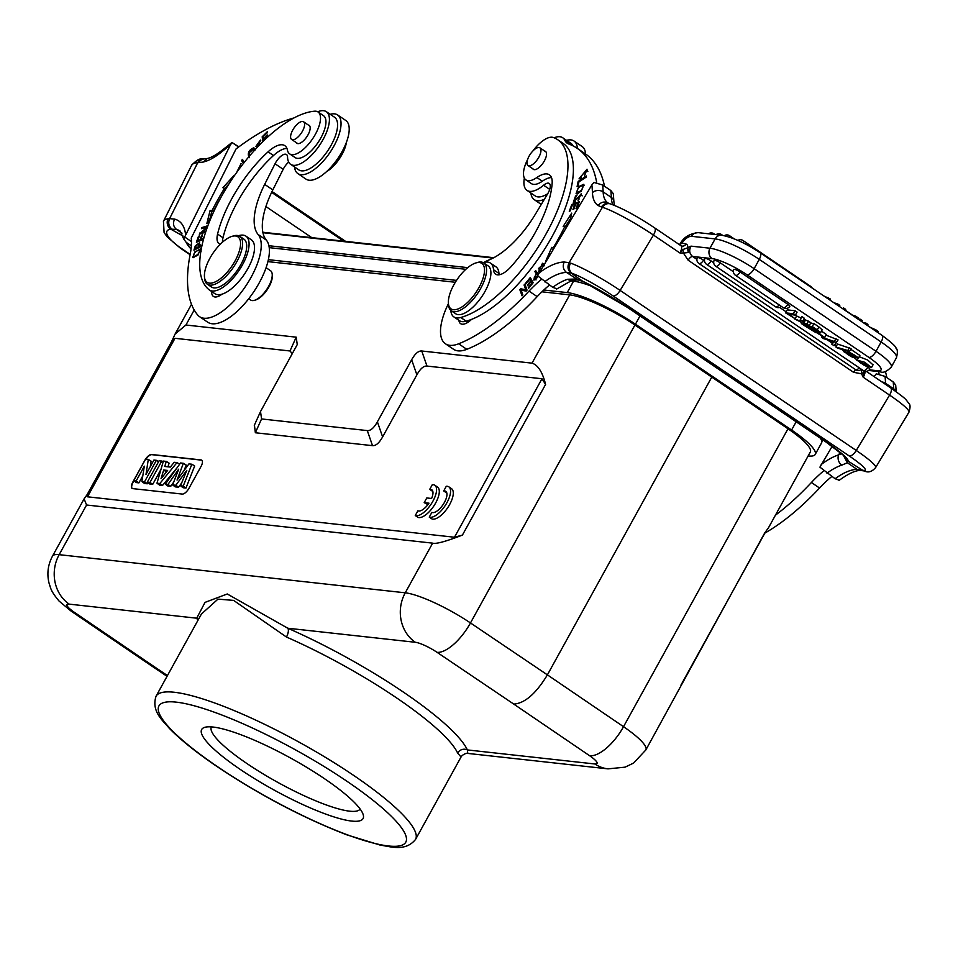 <?xml version="1.0" encoding="UTF-8"?>
<svg xmlns="http://www.w3.org/2000/svg" width="958" height="958" viewBox="0 0 958 958"><rect width="100%" height="100%" fill="white"/><g stroke="black" fill="none" stroke-linecap="round" stroke-linejoin="round"><path stroke-width="1.44" d="M886.88 377.644A216.867 90.28 -55.9 0 0 885.384 371.512M764.855 533.103A166.261 69.215 -55.9 0 0 819.557 488.029A72.293 30.093 124.1 0 1 831.795 476.497M896.221 391.738L895.694 385.08L893.215 381.931L885.06 376.398L876.283 373.836L874.079 376.614M832.155 446.308L819.916 467.157L835.113 478.737L839.064 480.126M843.375 455.313L847.375 462.75L841.795 465.133A7.592 6.083 -108 0 1 838.609 454.882A72.293 30.093 -55.9 0 0 821.186 464.522M862.344 369.92L861.625 370.039L861.589 373.824L863.9 372.171L863.194 377.212L861.589 373.824L853.518 372.279L688.119 260.181L683.413 253.056L679.833 252.936L653.452 235.057A43.733 5.125 -149 0 0 602.426 207.275L569.1 262.672L564.178 262.025C562.442 266.24 563.22 269.701 566.489 272.431L571.028 273.042C567.807 270.3 567.16 266.839 569.1 262.672L570.585 263.115A7.592 6.586 109.2 0 0 572.154 273.365A36.141 4.227 31 0 1 613.108 295.926L849.231 455.972A36.141 4.227 31 0 1 862.535 470.186L848.213 461.217L847.375 462.75L856.991 469.36L860.308 470.414M654.194 227.645A7.592 3.161 124.1 0 1 654.565 227.824A7.592 3.161 124.1 0 1 653.452 235.057L620.137 290.418L856.26 450.464A43.733 5.125 31 0 1 875.636 467.552C872.067 471.695 868.403 472.881 864.643 471.108A7.592 7.065 103.6 0 1 862.535 470.186L856.991 469.36A64.701 26.932 124.1 0 0 835.113 478.737M578.189 279.964L572.453 280.107A7.592 6.083 -108 0 1 567.579 279.269L576.333 279.029L582.548 281.149A50.606 5.928 -149 0 1 627.658 307.482L825.7 441.71A50.606 5.928 -149 0 1 848.213 461.217L844.8 456.798M841.555 453.649L838.609 454.882L840.094 452.404M861.625 370.039L862.511 369.68M863.9 372.171L863.769 370.842M826 335.156L838.082 339.91L834.083 345.73L831.772 344.161L832.298 343.215M787.835 304.321A4.682 0.91 28.9 0 1 789.799 306.332A4.682 0.91 28.9 0 1 789.787 306.368A4.694 4.694 0 0 1 783.225 307.662A4.694 1.952 -55.9 0 0 783.452 307.781A4.694 1.952 -55.9 0 0 787.835 304.321L740.067 271.952A4.694 1.952 124.1 0 1 735.696 275.401A4.694 1.952 124.1 0 1 735.469 275.293L783.225 307.662M735.469 275.293A4.694 4.694 0 0 1 733.816 269.461A4.682 0.91 28.9 0 1 734.403 269.33A4.682 0.91 28.9 0 1 734.57 269.354A4.682 0.91 28.9 0 1 735.205 269.509A4.682 0.91 28.9 0 1 735.696 269.677A4.682 0.91 28.9 0 1 737.169 270.288A4.682 0.91 28.9 0 1 738.031 270.731A4.682 0.91 28.9 0 1 738.666 271.078A4.682 0.91 28.9 0 1 739.492 271.581A4.682 0.91 28.9 0 1 740.067 271.952M720.368 262.911A4.694 1.952 124.1 0 1 715.985 266.36A4.694 1.952 124.1 0 1 715.758 266.252A4.694 4.694 0 0 1 714.117 260.42A4.682 0.91 28.9 0 1 714.692 260.277A4.682 0.91 28.9 0 1 714.872 260.301A4.682 0.91 28.9 0 1 715.506 260.468A4.682 0.91 28.9 0 1 715.997 260.624A4.682 0.91 28.9 0 1 717.458 261.247A4.682 0.91 28.9 0 1 718.32 261.69A4.682 0.91 28.9 0 1 718.955 262.037A4.682 0.91 28.9 0 1 719.793 262.54A4.682 0.91 28.9 0 1 720.368 262.911L733.409 271.749M868.379 367.561A4.682 0.91 28.9 0 1 869.816 369.201A4.682 0.91 28.9 0 1 869.804 369.225A4.694 4.694 0 0 1 863.242 370.53A4.694 1.952 -55.9 0 0 867.744 367.357M711.147 260.983A4.694 1.952 124.1 0 1 706.549 264.324A4.694 4.694 0 0 1 704.908 258.492A4.682 0.91 28.9 0 1 705.483 258.349A4.682 0.91 28.9 0 1 705.651 258.373A4.682 0.91 28.9 0 1 706.285 258.528A4.682 0.91 28.9 0 1 706.788 258.696A4.682 0.91 28.9 0 1 708.249 259.319A4.682 0.91 28.9 0 1 709.112 259.762A4.682 0.91 28.9 0 1 709.746 260.109A4.682 0.91 28.9 0 1 710.585 260.6A4.682 0.91 28.9 0 1 711.147 260.983L713.71 262.708M779.68 307.422L786.159 311.817M804.337 324.139L805.043 324.618M817.366 332.977L818.419 333.683M834.837 344.82L836.478 345.922M841.399 349.263L844.034 351.047M855.075 358.531L856.811 359.705M703.555 260.145A4.694 1.952 124.1 0 1 698.945 263.486A4.694 4.694 0 0 1 697.304 257.654A4.682 0.91 28.9 0 1 697.891 257.51A4.682 0.91 28.9 0 1 699.184 257.858A4.682 0.91 28.9 0 1 703.555 260.145L704.501 260.78M795.032 310.739L793.392 313.721L785.584 312.859L787.236 309.877L795.032 310.739L797.08 312.128L795.427 315.098L788.721 314.368L795.128 318.703L796.769 315.721L795.547 314.895M801.163 317.984L796.577 316.056M806.911 324.079L809.235 325.648L810.875 322.666L804.516 319.397L804.325 318.224L801.93 316.595L800.277 319.577L802.684 321.205L802.876 322.379L806.911 324.079L808.564 321.098M837.52 344.03L851.051 348.628L849.399 351.61L837.496 348.113L835.867 347.012L837.52 344.03M855.865 357.154L858.248 358.448L859.889 355.466L850.704 349.251M820.527 332.797L822.168 329.815L818.934 326.941L817.282 329.911L820.527 332.797L816.851 331.684L817.737 332.857L815.976 332.666L804.469 325.66L805.391 324.008M810.6 323.169L813.917 323.541L818.934 326.941M872.906 364.794L867.744 360.052L859.206 356.723M821.449 331.121L826.371 334.474L824.73 337.444L818.371 333.779L818.994 332.642M679.473 244.709A4.335 3.916 106.8 0 0 681.868 242.781A13.735 5.712 124.1 0 1 691.544 236.315L715.123 238.913L709.974 248.218A36.512 7.125 28.9 0 1 729.792 254.96A36.512 7.125 28.9 0 1 754.138 268.683L876.007 351.287A7.592 3.161 -55.9 0 1 875.672 351.873A7.592 3.161 -55.9 0 1 868.942 357.43L747.072 274.814A28.92 5.64 28.9 0 0 727.793 263.953A28.92 5.64 28.9 0 0 712.093 258.612L692.61 256.469C689.389 253.75 688.85 250.301 691.005 246.134L688.251 252.529L683.413 253.056L682.934 249.511L687.449 247.871L688.251 252.529M712.093 258.612A7.592 6.742 -83.7 0 1 709.974 248.218L691.005 246.134L687.796 247.775L688.491 251.738M680.18 243.871L679.354 244.625M687.449 247.871L687.796 247.775A11.927 4.97 -55.9 0 0 686.06 244.051L681.641 242.793M681.102 245.823A4.335 3.916 106.8 0 0 681.545 245.99L680.946 245.703A7.592 3.161 -55.9 0 1 679.833 252.936L682.934 249.511M571.028 273.042L582.548 281.149A7.592 4.622 115.8 0 0 583.123 281.52L578.357 279.987M612.964 204.784L613.599 205.024M609.264 203.563A7.592 6.85 106.8 0 0 601.456 206.988L598.163 205.551C601.049 201.934 604.354 201.12 608.067 203.096M556.682 288.729L552.73 287.34L537.546 275.76L591.876 184.93L593.9 182.439L602.678 185.014L610.845 190.546L613.312 193.684L613.898 201.719A7.592 6.011 -2.2 0 1 613.898 201.791M578.297 279.976L566.489 272.431A64.701 26.932 -55.9 0 0 544.575 281.808M614.294 205.012L612.737 204.329A50.247 20.92 124.1 0 1 611.312 197.42A7.592 6.011 -2.2 0 1 613.898 201.719L614.377 205.323M541.414 279.437A72.293 30.093 -55.9 0 0 529.02 291.1A166.261 69.215 124.1 0 1 458.654 343.79A50.606 21.064 124.1 0 1 447.901 344.94A50.606 21.064 124.1 0 1 445.422 343.766L453.577 349.299A50.606 21.064 -55.9 0 0 456.056 350.472A50.606 21.064 -55.9 0 0 466.809 349.323A166.261 69.215 -55.9 0 0 537.187 296.633A72.293 30.093 124.1 0 1 549.413 285.101M604.51 186.247A216.867 90.28 -55.9 0 0 585.29 153.807L577.135 148.274A216.867 90.28 124.1 0 1 596.714 182.679M572.98 145.832A31.806 13.244 -55.9 0 0 570.86 143.257L562.693 137.724A31.806 13.244 124.1 0 1 564.813 140.311A36.141 15.041 -55.9 0 0 567.232 143.245A36.141 15.041 -55.9 0 0 568.645 143.963A216.867 90.28 124.1 0 1 577.135 148.274M484.053 262.36A50.606 21.064 124.1 0 1 488.963 259.965A65.06 27.087 -55.9 0 0 535.39 214.209L547.665 193.803A10.849 4.515 -55.9 0 0 549.257 183.481A10.849 4.515 -55.9 0 0 543.593 185.229A31.806 13.244 124.1 0 1 528.565 191.121A31.806 13.244 124.1 0 1 527.008 190.379L535.163 195.911A31.806 13.244 -55.9 0 0 536.72 196.653A31.806 13.244 -55.9 0 0 547.701 193.732M467.157 322.762A18.07 7.52 124.1 0 1 467.564 320.786M445.422 343.766A50.606 21.064 124.1 0 1 448.428 303.638M527.008 190.379A31.806 13.244 124.1 0 1 524.349 178.068M554.119 137.808A31.806 13.244 124.1 0 1 561.137 136.982A31.806 13.244 124.1 0 1 562.693 137.724M544.228 264.121L542.503 263.258L538.6 271.665L539.498 271.988M538.288 274.072L535.642 270.575L534.851 271.617L536.24 273.449L533.726 279.987L535.845 279.197L538.085 276.359M569.818 221.597L571.722 213.095L563.148 226.435L564.933 226.256A121.81 50.702 124.1 0 1 553.257 247.787L551.82 247.344L545.809 260.887L546.982 259.558M565.208 229.261A125.426 52.211 -55.9 0 0 566.777 226.064L567.148 226.016M571.854 204.437L569.28 211.287L570.178 210.952L572.285 205.323L574.848 204.377L572.944 209.455L573.83 209.131L575.734 204.042L578.045 203.192L576.021 208.616L576.908 208.293L579.398 201.647L571.854 204.437L572.848 205.108M530.301 277.497L525.691 283.125L526.014 283.748L529.822 279.113L530.78 280.91L527.355 285.089L527.69 285.7L531.103 281.52L531.977 283.137L528.313 287.604L528.648 288.226L533.127 282.766L530.301 277.497M524.864 284.095L524.062 285.005L525.774 289.747L520.733 288.801L519.871 289.771L522.05 295.806L522.852 294.884L521.152 290.154L526.182 291.1L527.044 290.118L524.864 284.095M581.171 191.384L583.853 184.295L578.8 186.559L576.081 193.672L581.171 191.384M578.165 181.421L577.087 186.606L578.069 185.96L578.919 181.876L586.26 177.086L586.488 175.985L578.165 181.421L578.907 181.936M577.123 194.893L575.542 196.055L573.315 202.246L580.56 194.773L578.021 200.306L581.398 193.624L576.237 199.504L573.962 200.581L577.123 194.893M575.794 202.21L573.962 200.581M499.166 274.79A21.687 9.029 124.1 0 1 498.962 273.425A32.536 13.544 -55.9 0 0 495.849 266.755L490.4 263.067A32.536 13.544 124.1 0 1 493.526 269.737A21.687 9.029 -55.9 0 0 495.609 274.18A21.687 9.029 -55.9 0 0 511.261 266.444A82.412 34.308 -55.9 0 0 532.133 237.943A82.412 34.308 -55.9 0 0 552.155 183.146A28.92 12.035 -55.9 0 0 549.389 174.823A28.92 12.035 -55.9 0 0 536.875 177.529A25.303 10.538 124.1 0 1 525.942 179.912A25.303 10.538 124.1 0 1 527.547 159.627M458.894 320.319A18.07 7.52 -55.9 0 0 460.594 323.648A18.07 7.52 -55.9 0 0 461.481 324.067A18.07 7.52 -55.9 0 0 471.54 319.385A106.266 44.236 -55.9 0 0 547.449 244.613A106.266 44.236 -55.9 0 0 563.076 143.365L557.64 139.676A106.266 44.236 124.1 0 1 542.012 240.925A106.266 44.236 124.1 0 1 460.738 317.505A32.536 13.544 124.1 0 1 453.9 316.93A32.536 13.544 124.1 0 1 450.787 310.404M525.942 179.912L531.379 183.601A25.303 10.538 -55.9 0 0 532.409 184.116A25.303 10.538 -55.9 0 0 542.324 181.218A28.92 12.035 124.1 0 1 551.485 177.577M581.482 177.278L579.913 177.589L586.212 170.416L584.524 175.865L587.026 169.219L579.039 178.847L581.051 178.523L581.482 177.278M539.522 271.952L539.234 270.443M542.935 264.707L544.084 264.36L542.503 263.258M540.192 270.827L538.516 268.515L542.863 264.659L543.497 265.33M534.851 271.617L536.48 272.719L536.875 272.204M534.815 280.023L534.899 279.125M537.737 274.73L536.48 272.719M536.24 273.449L537.869 274.563M537.917 274.85L536.636 273.988L537.689 275.377M537.857 275.605L534.432 278.814L536.061 279.916M536.109 278.91L535.558 278.527C533.378 279.281 533.738 277.772 536.636 273.988M565.412 226.567L570.465 218.699M552.862 249.775L553.449 248.457L551.82 247.344M564.933 226.256L566.25 227.142M578.656 203.611L578.045 203.192M575.459 204.784L574.848 204.377M532.935 282.993L531.103 281.52M532.205 282.263L530.78 280.91M532.409 282.011L529.822 279.113M524.062 285.005L525.571 286.023M521.38 290.801L519.871 289.771M522.002 290.31L520.733 288.801M526.78 290.418L525.774 289.747M522.373 289.903L526.553 290.693M583.266 185.66L584.332 185.289M577.243 193.791L577.339 192.726M578.333 193.396L576.979 192.486C576.932 188.858 578.943 186.523 583.015 185.493C583.111 189.025 581.099 191.349 576.979 192.486L578.56 193.552M578.979 199.659L578.309 199.204M574.62 202.114L574.74 201.491M532.911 150.945A25.303 10.538 124.1 0 1 553.293 137.497A106.266 44.236 124.1 0 1 557.64 139.676M453.9 316.93L459.337 320.619A32.536 13.544 -55.9 0 0 466.187 321.193A106.266 44.236 -55.9 0 0 471.54 319.385M451.302 310.799L455.661 313.745A28.92 12.035 -55.9 0 0 483.85 293.435A28.92 12.035 -55.9 0 0 488.101 265.881L483.754 262.935A28.92 12.035 124.1 0 1 479.503 290.478A28.92 12.035 124.1 0 1 452.727 311.47A28.92 12.035 124.1 0 1 451.302 310.799A28.92 12.035 124.1 0 1 448.548 305.051L448.404 303.411A27.471 11.436 124.1 0 1 455.074 282.694A27.471 11.436 124.1 0 1 475.803 262.971A27.471 11.436 124.1 0 1 480.509 262.755A27.471 11.436 124.1 0 1 477.814 289.555A27.471 11.436 124.1 0 1 452.38 309.506A27.471 11.436 124.1 0 1 448.404 303.411M475.803 262.971L477.395 262.492A28.92 12.035 124.1 0 1 482.329 262.264A28.92 12.035 124.1 0 1 483.754 262.935M634.938 325.025L470.474 622.951A54.223 10.586 28.9 0 0 405.246 592.81L432.657 543.15L86.567 505.01L84.112 498.843L52.498 556.131A54.223 10.586 28.9 0 1 59.157 554.67L405.246 592.81A36.141 32.093 -83.7 0 0 415.317 642.279A18.07 3.533 28.9 0 1 437.064 652.326L513.751 704.082C524.804 703.352 536.025 693.616 547.401 674.863L623.526 726.691A54.223 10.586 28.9 0 1 645.86 749.922L764.712 532.923L768.424 527.894L810.324 451.996A54.223 10.586 -151.1 0 0 787.991 428.765L634.938 325.025A54.223 10.586 -151.1 0 0 569.711 294.872L541.917 291.807M455.325 282.275L267.917 261.618M421.748 350.999L532.025 363.154C537.989 365.034 542.515 372.123 545.593 384.409L541.977 378.745L426.981 366.064L421.748 350.999C418.442 350.724 415.077 353.646 411.653 359.765L416.886 374.829C420.311 368.686 423.675 365.764 426.981 366.064M254.433 425.065L255.355 432.753L372.518 445.662C375.823 445.937 379.188 443.015 382.613 436.908L377.392 421.831L411.653 359.765M377.392 421.831C373.967 427.951 370.602 430.872 367.297 430.597L372.518 445.662M255.355 432.753L261.57 418.945L367.297 430.597M261.57 418.945L260.516 411.545L297.255 344.569L296.202 337.168L289.987 350.975L292.334 353.694M194.211 310.009L185.924 325.013L296.202 337.168M248.733 298.728L250.649 300.034A17.711 7.377 -55.9 0 0 252.924 300.596A17.711 7.377 -55.9 0 0 254.541 300.297L255.738 299.938A16.621 6.922 -55.9 0 0 269.665 285.52A16.621 6.922 -55.9 0 0 272.323 275.461L272.216 274.228A17.711 7.377 -55.9 0 0 270.527 270.707L266.084 267.701M543.797 290.011L567.244 292.597A56.39 11.005 28.9 0 1 635.453 324.199L791.595 430.034A56.39 11.005 28.9 0 1 815.198 454.451A56.39 11.005 28.9 0 1 808.265 455.96L808.145 455.948M268.372 259.666L456.511 280.395M211.371 726.894A84.939 16.585 -151.1 0 0 246.972 763.574A84.939 16.585 -151.1 0 0 349.718 811.187A84.939 16.585 -151.1 0 0 360.1 808.995M351.73 821.078A92.172 17.998 -151.1 0 0 363.166 814.575A92.172 17.998 -151.1 0 0 324.487 778.698A92.172 17.998 -151.1 0 0 212.987 727.038A92.172 17.998 -151.1 0 0 205.012 727.266A92.172 17.998 -151.1 0 0 240.242 769.418A92.172 17.998 -151.1 0 0 351.73 821.078M467.791 753.419L467.36 749.922A7.233 6.862 155.4 0 0 457.637 753.072L461.049 757.012L415.521 839.471C405.378 851.806 390.96 846.68 380.23 845.112L346.808 834.837C303.482 818.072 260.313 795.38 217.31 766.735C196.474 752.593 180.427 739.744 169.183 728.188C163.123 720.799 151.077 711.531 156.046 696.238A148.191 28.932 28.9 0 1 353.514 775.321A148.191 28.932 28.9 0 1 354.723 776.136A148.191 28.932 28.9 0 1 415.521 839.471M201.419 614.03L217.969 599.133L233.608 600.391L286.442 637.034A7.233 2.994 -66.3 0 0 287.807 628.232L227.262 593.972L205.012 602.39L196.725 618.197A155.424 30.345 -151.1 0 0 197.887 620.449M198.462 619.395A7.233 6.862 -24.6 0 0 196.725 618.197L69.227 604.139A18.07 3.533 28.9 0 0 74.449 612.378A36.141 15.328 124.2 0 1 71.239 611.216L147.161 662.9M711.866 376.937L547.401 674.863L470.474 622.951A36.141 14.765 124 0 1 437.064 652.326M84.112 498.843L87.13 494.615M185.924 325.013L175.063 334.103L171.578 341.659M432.657 543.15C436.034 544.18 445.949 541.486 462.415 535.091L454.475 537.234L87.489 496.807L86.843 495.154L172.093 340.725L174.991 338.306L289.987 350.975M382.613 436.908L416.886 374.829M182.271 494.077A7.233 3.006 -55.9 0 0 189.001 488.233L201 466.51A7.233 3.006 -55.9 0 0 201.743 460.163A7.233 3.006 -55.9 0 0 201.12 459.936L151.556 454.475A7.233 3.006 -55.9 0 0 144.826 460.319L132.839 482.042A7.233 3.006 -55.9 0 0 132.084 488.388A7.233 3.006 -55.9 0 0 132.719 488.616L182.271 494.077M429.256 517.116L431.986 518.961A18.07 7.52 -55.9 0 0 448.152 507.045A18.07 7.52 -55.9 0 0 451.541 488.676L448.823 486.832A18.07 7.52 -55.9 0 0 446.284 486.269L443.71 490.951A12.622 5.257 124.1 0 1 445.745 491.31A12.622 5.257 124.1 0 1 443.243 504.363A12.622 5.257 124.1 0 1 431.878 512.374L429.256 517.116A18.07 7.52 -55.9 0 0 445.434 505.201A18.07 7.52 -55.9 0 0 448.823 486.832M446.751 492.759A12.622 5.257 -55.9 0 0 446.428 492.795L443.71 490.951M415.269 515.536L417.987 517.38A18.07 7.52 -55.9 0 0 434.166 505.477A18.07 7.52 -55.9 0 0 437.543 487.095L434.824 485.251A18.07 7.52 -55.9 0 0 432.298 484.688L429.711 489.37A12.622 5.257 124.1 0 1 431.747 489.73A12.622 5.257 124.1 0 1 431.591 498.483L426.777 497.956L424.19 502.651L428.98 503.178A12.622 5.257 124.1 0 1 417.88 510.806L415.269 515.536A18.07 7.52 -55.9 0 0 431.447 503.633A18.07 7.52 -55.9 0 0 434.824 485.251M432.753 491.179A12.622 5.257 -55.9 0 0 432.429 491.214L429.711 489.37M424.19 502.651L427.951 504.615M132.228 488.472A7.233 3.006 124.1 0 1 133.114 482.233L133.916 480.772M145.927 459.169A7.233 3.006 124.1 0 1 151.831 454.667L201.384 460.127A7.233 3.006 124.1 0 1 201.875 460.259M184.187 470.366L186.187 465.037L183.373 463.289L180.511 462.977L165.327 484.125L167.997 484.413L170.704 486.377L173.697 482.102M165.327 484.125L167.913 486.065L170.704 486.377M178.535 487.239L175.829 485.275L172.62 484.928L175.23 486.868L178.535 487.239L181.649 483M185.972 488.053L183.229 486.089L180.511 485.79L183.122 487.742L185.972 488.053L194.678 465.971L191.851 464.223L188.93 463.9L177.05 480.09L183.373 463.289M167.997 466.833L169.099 463.145L166.285 461.409L163.387 461.085L156.968 483.203L159.591 485.143L162.537 485.466L177.074 467.767M163.195 461.744L159.184 460.63L147.316 482.137L149.915 484.077L152.693 484.389L160.98 469.372M150.25 466.714L151.101 461.169L148.298 459.433L145.592 459.133L133.725 480.641L136.192 480.904L144.323 466.175L141.904 481.539L144.526 481.826L156.393 460.319L153.927 460.044L145.987 474.438L148.298 459.433M133.725 480.641L136.323 482.581L138.91 482.868L142.814 475.803M141.904 481.539L144.538 483.491L147.245 483.79L147.903 482.581M191.851 464.223L183.229 486.089M180.511 485.79L186.786 470.354L175.829 485.275M172.62 484.928L178.691 469.18L167.997 484.413M166.285 461.409L164.764 466.474L170.332 467.085L174.2 462.283L177.014 462.594L159.83 483.515L162.537 485.466M179.637 464.187L177.014 462.594M156.968 483.203L159.83 483.515M163.698 470.007L167.626 470.45L161.028 478.677L163.698 470.007L166.417 471.959M152.693 484.389L149.975 482.425L161.854 460.918M147.316 482.137L149.975 482.425M158.609 461.672L156.393 460.319M147.245 483.79L144.526 481.826M138.91 482.868L136.192 480.904M167.446 675.582L150.334 664.038L147.197 662.924M171.961 229.07C168.704 226.328 167.913 222.855 169.59 218.652L168.045 218.759A7.592 6.802 -98.2 0 0 170.74 229.142L176.571 229.465C173.314 226.735 172.668 223.274 174.607 219.107L169.59 218.652L197.731 162.68A43.733 11.891 -153.3 0 0 191.576 165.339L163.447 221.274A43.733 11.891 26.7 0 1 168.045 218.759M191.576 165.339C196.438 160.13 200.27 157.998 203.06 158.968A7.592 6.586 87.2 0 0 197.731 162.68L198.881 162.621A7.592 6.586 -92.8 0 1 204.15 158.92M203.06 158.968L204.222 158.92A7.592 6.586 -92.8 0 1 204.353 158.908M198.881 162.621L203.3 162.034L207.275 158.513C211.395 157.603 216.544 154.681 222.735 149.771A7.592 4.024 50.8 0 0 221.825 151.771A216.867 90.28 124.1 0 1 230.327 145.089L232.04 142.467L222.735 149.771M182.02 233.189L176.571 229.465A64.701 26.932 -55.9 0 1 180.176 231.094L183.697 238.985L186.175 242.326L191.349 245.835M183.697 238.985L230.327 145.089M238.638 147.017L232.087 142.574L238.865 146.837M184.475 236.854L191.468 241.596M294.01 117.93A216.867 90.28 124.1 0 0 236.039 148.957L191.229 238.063A72.293 30.093 -55.9 0 1 190.271 253.774A166.261 69.215 124.1 0 0 197.731 315.038A50.606 21.064 124.1 0 0 199.551 316.667L207.706 322.199A50.606 21.064 -55.9 0 0 214.221 323.816A50.606 21.064 -55.9 0 0 256.133 288.13A50.606 21.064 -55.9 0 0 266.3 240.063A65.06 27.087 124.1 0 1 272.826 189.9L283.185 169.303A10.849 4.515 124.1 0 1 288.681 162.082M317.721 111.775A31.806 13.244 124.1 0 1 322.235 110.661A31.806 13.244 124.1 0 1 326.331 111.679A31.806 13.244 124.1 0 1 324.762 136.264A31.806 13.244 124.1 0 1 301.459 163.171A31.806 13.244 124.1 0 1 294.741 165.351A31.806 13.244 124.1 0 1 290.645 164.333A31.806 13.244 124.1 0 1 287.556 157.016A10.849 4.515 -55.9 0 0 286.502 154.525A10.849 4.515 -55.9 0 0 275.03 163.77L264.671 184.379A65.06 27.087 -55.9 0 0 258.145 234.53A50.606 21.064 124.1 0 1 247.978 282.598A50.606 21.064 124.1 0 1 206.066 318.284A50.606 21.064 124.1 0 1 199.551 316.667M195.204 251.247L192.654 257.594L197.899 255.199L200.485 248.829L195.743 251.619M205.958 231.141L201.276 232.626L207.108 227.812M207.874 225.705L201.91 227.585L201.491 228.651L207.275 226.818L199.276 234.183L205.611 232.183M232.279 178.811L233.656 175.841L222.915 187.72L224.531 188.343A125.426 52.211 -55.9 0 0 212.101 210.461L210.077 210.568L206.856 223.537L211.67 216.28M222.519 194.606A121.81 50.702 124.1 0 0 213.897 210.389L214.341 210.365M204.641 235.273L203.563 238.35L200.941 239.428L202.545 234.89L201.635 235.261L200.042 239.799L197.683 240.781L199.396 235.931L198.486 236.303L196.39 242.242L203.479 239.308M255.008 149.771L253.726 147.831C248.733 149.987 247.2 153.28 249.152 157.723M244.29 162.345L242.446 159.387L241.548 160.513L243.404 163.483M261.57 142.922L256.6 145.257L260.768 140.61L260.396 140.06L255.834 146.514L260.516 143.987M263.773 140.754L263.654 139.832L267.641 135.868L267.533 135.006L263.546 138.97L263.246 136.731L267.51 132.491L267.402 131.629L262.181 136.814L262.815 141.688M237.476 171.231L241.069 163.543L236.674 172.464M222.436 242.242A21.687 9.029 124.1 0 1 223.01 237.764A82.412 34.308 124.1 0 1 234.183 208.197A82.412 34.308 124.1 0 1 273.497 155.519A28.92 12.035 124.1 0 1 286.945 148.43M289.663 153.879L295.1 157.567A25.303 10.538 -55.9 0 0 321.864 135.988A25.303 10.538 -55.9 0 0 325.744 119.499A25.303 10.538 -55.9 0 0 323.493 115.678L318.056 111.99A25.303 10.538 124.1 0 1 316.427 132.3A25.303 10.538 124.1 0 1 289.663 153.879A25.303 10.538 124.1 0 1 287.412 150.047A28.92 12.035 -55.9 0 0 284.837 145.676A28.92 12.035 -55.9 0 0 268.048 151.843A82.412 34.308 -55.9 0 0 228.746 204.509A82.412 34.308 -55.9 0 0 217.574 234.075A21.687 9.029 -55.9 0 0 219.107 243.715A21.687 9.029 -55.9 0 0 220.316 244.254M211.67 291.519A18.07 7.52 -55.9 0 0 213.418 296.417A18.07 7.52 -55.9 0 0 215.754 296.992A18.07 7.52 -55.9 0 0 221.993 294.178A32.536 13.544 -55.9 0 0 249.26 265.941A32.536 13.544 -55.9 0 0 251.367 239.823L245.919 236.135A32.536 13.544 124.1 0 1 243.823 262.252A32.536 13.544 124.1 0 1 209.419 289.987A32.536 13.544 124.1 0 1 209.143 289.783A106.266 44.236 124.1 0 1 216.903 205.108A106.266 44.236 124.1 0 1 314.547 111.2A25.303 10.538 124.1 0 1 318.056 111.99M202.03 245.188L198.965 246.721L199.599 242.673L195.3 245.871L193.923 250.146L201.815 246.206M290.645 164.333L298.8 169.865A31.806 13.244 -55.9 0 0 302.896 170.883A31.806 13.244 -55.9 0 0 325.552 153.855A31.806 13.244 -55.9 0 0 337.587 124.528A31.806 13.244 -55.9 0 0 334.498 117.211L326.331 111.679M219.981 295.519A18.07 7.52 124.1 0 1 220.148 294.597M254.541 300.297A17.711 7.377 -55.9 0 0 269.378 284.933A17.711 7.377 -55.9 0 0 272.216 274.228M214.58 293.471A32.536 13.544 -55.9 0 0 214.855 293.675A32.536 13.544 -55.9 0 0 221.993 294.178M238.506 235.728A32.536 13.544 124.1 0 1 245.919 236.135M296.381 142.682A10.849 4.515 -55.9 0 0 296.968 143.293A10.849 4.515 -55.9 0 0 298.357 143.64A10.849 4.515 -55.9 0 0 308.428 134.048A10.849 4.515 -55.9 0 0 309.135 125.342A10.849 4.515 -55.9 0 0 308.344 125.031M207.371 284.227L211.443 286.993A28.92 12.035 -55.9 0 0 242.027 262.348A28.92 12.035 -55.9 0 0 243.895 239.129L239.811 236.363A28.92 12.035 124.1 0 1 237.943 259.582A28.92 12.035 124.1 0 1 211.083 285.149A28.92 12.035 124.1 0 1 207.371 284.227A28.92 12.035 124.1 0 1 204.605 278.479L204.461 276.838A27.471 11.436 124.1 0 1 208.856 260.229A27.471 11.436 124.1 0 1 231.872 236.398A27.471 11.436 124.1 0 1 234.375 235.943A27.471 11.436 124.1 0 1 236.147 258.876A27.471 11.436 124.1 0 1 210.628 283.173A27.471 11.436 124.1 0 1 204.461 276.838M295.375 138.994A10.658 4.443 124.1 0 1 291.627 139.461A10.658 4.443 124.1 0 1 292.106 131.306A10.658 4.443 124.1 0 1 299.842 122.265A10.658 4.443 124.1 0 1 303.59 121.81A10.658 4.443 124.1 0 1 303.099 129.965A10.658 4.443 124.1 0 1 295.375 138.994M231.872 236.398L233.453 235.919A28.92 12.035 124.1 0 1 236.087 235.428A28.92 12.035 124.1 0 1 239.811 236.363M330.211 114.301A35.422 14.741 124.1 0 1 333.049 113.822A35.422 14.741 124.1 0 1 337.611 114.96A35.422 14.741 124.1 0 1 332.809 148.011A35.422 14.741 124.1 0 1 302.429 174.727A35.422 14.741 124.1 0 1 297.866 173.602A35.422 14.741 124.1 0 1 294.525 166.967M297.866 173.602L306.021 179.134A35.422 14.741 -55.9 0 0 310.584 180.26A35.422 14.741 -55.9 0 0 340.976 153.543A35.422 14.741 -55.9 0 0 345.778 120.48L337.611 114.96M330.654 167.53A25.303 10.538 -55.9 0 0 344.114 147.664M326.534 171.626A23.136 9.628 -55.9 0 0 345.778 145.353A23.136 9.628 -55.9 0 0 346.401 142.323M193.839 257.69L193.959 256.816M199.971 250.182L200.917 249.846M199.492 249.882C199.719 253.02 197.755 255.247 193.588 256.552C193.312 253.499 195.276 251.271 199.492 249.882L201.276 251.068M200.737 233.728L199.731 233.045M202.845 228.22L201.91 227.585M202.21 233.249L201.276 232.626M209.91 218.927L211.718 211.67L210.077 210.568M211.718 211.67L213.742 211.574L212.101 210.461M224.531 188.343L225.705 189.145M213.742 211.574A125.426 52.211 124.1 0 1 214.197 210.664M224.819 188.534L228.842 184.068M199.108 236.734L198.486 236.303M198.534 241.356L197.683 240.781M200.893 240.386L200.042 239.799M202.258 235.68L201.635 235.261M201.791 240.003L200.941 239.428M253.499 149.4L254.768 148.885M249.391 156.13L249.032 152.969L253.259 149.232L254.05 150.837M243.931 162.812L241.548 160.513M263.366 137.605L262.181 136.814M237.225 171.686L237.237 171.027M195.911 246.278L195.3 245.871M198.965 246.721L199.731 247.236M198.797 247.703L198.031 247.188L195.192 248.613L195.959 249.128M195.192 248.613L196.186 245.547L198.689 243.823L198.031 247.188M823.796 470.833A72.293 30.093 -55.9 0 0 811.402 482.497A166.261 69.215 124.1 0 1 775.453 515.164M878.606 371.56A216.867 90.28 124.1 0 1 879.097 374.075M483.191 262.6A32.536 13.544 124.1 0 1 490.4 263.067M532.744 168.728A10.849 4.515 -55.9 0 0 533.319 169.338A10.849 4.515 -55.9 0 0 533.857 169.59A10.849 4.515 -55.9 0 0 543.893 161.722A10.849 4.515 -55.9 0 0 545.485 151.388A10.849 4.515 -55.9 0 0 544.958 151.136A10.849 4.515 -55.9 0 0 544.707 151.077M530.612 165.566A10.658 4.443 124.1 0 1 527.99 165.506A10.658 4.443 124.1 0 1 528.876 156.549A10.658 4.443 124.1 0 1 537.318 147.783A10.658 4.443 124.1 0 1 539.953 147.855A10.658 4.443 124.1 0 1 539.055 156.801A10.658 4.443 124.1 0 1 530.612 165.566M580.285 178.859L580.416 177.925M586.571 170.668L587.482 170.273M566.573 140.347A35.422 14.741 124.1 0 1 572.237 140.179A35.422 14.741 124.1 0 1 573.974 140.994A35.422 14.741 124.1 0 1 577.387 148.454M544.36 199.3A35.422 14.741 124.1 0 1 535.965 200.462A35.422 14.741 124.1 0 1 534.229 199.647A35.422 14.741 124.1 0 1 530.876 193.013M585.542 153.987A35.422 14.741 -55.9 0 0 582.129 146.526L573.974 140.994M867.373 325.445L867.924 324.439L865.936 323.086L865.385 324.091M875.624 331.037L876.175 330.031L869.912 327.157M877.756 332.486L878.318 331.48L876.175 330.031M863.517 322.822L865.936 323.086M845.339 310.5L845.71 309.374L845.16 310.38M842.944 308.883L843.495 307.889L845.71 309.374M855.278 317.242L855.829 316.248L851.901 314.954M851.997 314.775L845.435 310.332M855.829 316.248L858.2 317.852L857.65 318.846M861.745 321.625L862.296 320.619L860.212 319.218L859.661 320.212M857.793 318.942L860.212 319.218M829.939 300.07L830.49 299.064L824.131 296.13M833.783 302.668L837.795 304.009L839.795 305.374L839.244 306.368M837.795 304.009L837.232 305.015M827.52 298.429L828.071 297.423M831.772 344.161L832.562 343.383L827.353 339.862L823.629 338.641L821.449 337.168L821.964 336.222M836.011 338.509L834.358 341.491L836.43 342.892M821.449 337.168L834.358 341.491M834.107 342.042A20.932 4.083 28.9 0 1 832.43 341.527L828.993 340.389L832.921 343.048L834.107 342.042M832.921 343.048L833.556 341.886M795.128 318.703L785.584 312.859M793.392 313.721L795.427 315.098M794.41 318.619L800.84 321.517L800.277 319.577M809.235 325.648L803.163 323.062L803.774 325.181L801.403 323.576L801.139 322.211L794.326 318.774M803.774 325.181L804.6 323.672M805.582 319.84L803.942 322.822M804.516 319.397L802.876 322.379M802.684 321.205L804.325 318.224M849.435 347.538L847.782 350.52L849.399 351.61M835.867 347.012L847.782 350.52M855.817 356.879L855.602 357.262C855.29 356.029 853.482 354.735 850.201 353.346L849.914 353.37M850.201 353.346L855.374 358.4L843.77 351.658L844.537 351.323L843.77 351.658M846.106 352.772L844.537 351.323L845.076 350.341M847.447 351.035L846.561 352.64C843.339 352.221 855.686 359.513 852.644 356.592L848.333 353.119L848.117 351.227M848.333 353.119C843.591 348.233 862.691 359.358 857.65 358.603M817.282 329.911L812.276 326.522L804.469 325.66M812.133 330.211L815.366 331.276L810.3 327.612L807.881 327.349L812.133 330.211L812.671 329.217M814.623 328.726L814.132 329.6L811.39 327.732L813.486 327.971C818.934 331.696 819.773 332.63 815.988 330.773L818.276 331.516M814.132 329.6L815.988 330.773L816.432 329.959M813.917 323.541L812.276 326.522M859.673 362.435L868.511 367.597L856.644 360.016L864.715 362.268L871.481 367.597L858.991 361.334L859.673 362.435L860.368 361.178M869.134 366.483L868.511 367.597M867.685 364.603L866.774 366.243M820.06 332.905L819.509 333.911L824.73 337.444M818.371 333.779L819.509 333.911M885.06 376.398A224.459 93.441 124.1 0 1 885.527 383.284L893.682 388.816A7.592 6.011 -2.2 0 1 895.946 391.547M893.754 389.99A50.247 20.92 124.1 0 1 893.682 388.816A224.459 93.441 -55.9 0 0 893.215 381.931M885.587 384.409A50.247 20.92 -55.9 0 1 885.527 383.284A7.592 6.011 177.8 0 0 881.971 381.967M841.807 465.133A64.701 26.932 -55.9 0 0 826.946 473.204M861.505 469.923L863.541 470.845L860.236 470.414M849.231 455.972A7.592 3.161 -55.9 0 0 856.26 450.464L889.575 395.103A7.592 3.161 -55.9 0 0 890.689 387.87L866.271 371.321M865.002 371.261A7.592 3.161 124.1 0 1 865.014 372.363A7.592 3.161 124.1 0 1 863.194 377.212L889.575 395.103A43.733 5.125 -149 0 1 908.95 412.179L875.636 467.552M853.518 372.279A5.065 2.108 124.1 0 1 855.638 369.692A4.694 1.952 -55.9 0 0 859.218 367.8M868.607 370.459L880.258 371.752C883.036 373.201 886.713 371.656 891.287 367.094A36.512 7.125 28.9 0 0 876.007 351.287L881.156 341.982A7.592 3.161 -55.9 0 0 881.947 335.312C891.539 342.473 896.221 346.76 896.005 348.197C897.646 349.323 897.79 352.52 896.425 357.777A36.512 7.125 -151.1 0 0 881.156 341.982L759.275 259.367A36.512 7.125 -151.1 0 0 715.123 238.913A7.592 6.742 -83.7 0 1 721.661 235.237C732.702 237.297 745.504 243.128 760.065 252.708A7.592 3.161 124.1 0 1 759.275 259.367L754.138 268.683A7.592 3.161 124.1 0 1 753.814 269.246A7.592 3.161 124.1 0 1 747.072 274.814M868.942 357.43A28.92 5.64 28.9 0 1 877.492 370.722A7.592 6.742 -83.7 0 0 880.258 371.752M869.337 369.824L877.492 370.722M688.119 260.181A5.065 2.108 -55.9 0 1 692.61 256.469L696.897 259.367M721.661 235.237L698.095 232.638A7.592 6.742 96.3 0 0 691.544 236.315M681.545 245.99A4.335 3.916 106.8 0 0 686.06 244.051M601.456 206.988L602.426 207.275A7.592 6.85 -73.2 0 1 610.33 203.886C622.113 208.102 636.854 216.077 654.565 227.824L680.946 245.703M570.585 263.115A43.733 5.125 31 0 1 620.137 290.418A7.592 3.161 124.1 0 1 613.108 295.926M627.658 307.482A7.592 3.161 124.1 0 1 627.286 307.302A7.592 3.161 124.1 0 1 626.987 307.027M591.876 184.93A216.867 90.28 124.1 0 1 592.439 192.618A57.827 24.07 -55.9 0 0 598.163 205.551M564.178 262.025A72.293 30.093 -55.9 0 0 538.815 273.126M552.73 287.34A64.701 26.932 124.1 0 1 567.579 279.269M602.678 185.014A224.459 93.441 124.1 0 1 603.145 191.887L611.312 197.42A224.459 93.441 -55.9 0 0 610.845 190.546M592.439 192.618A7.592 6.011 -2.2 0 1 603.145 191.887A50.247 20.92 -55.9 0 0 607.911 202.988M529.02 291.1L537.187 296.633M458.654 343.79L466.809 349.323M543.593 185.229L549.724 189.385M564.813 140.311L572.956 145.82M575.542 196.055L576.141 196.45M536.875 177.529L542.324 181.218M460.738 317.505L466.187 321.193M532.025 363.154L569.711 294.872M567.244 292.597L573.543 281.173L570.453 280.838M465.839 269.306L269.234 247.643M594.523 287.4A56.39 11.005 -151.1 0 0 573.543 281.173A7.245 6.431 96.3 0 1 574.632 279.676M640.016 315.924L635.453 324.199M791.595 430.034L796.17 421.771M822.527 439.638A56.031 10.945 28.9 0 1 822.491 440.261L821.497 443.027A56.39 11.005 -151.1 0 0 820.407 438.201M268.923 245.727L467.767 267.641M577.399 279.82A56.031 10.945 28.9 0 1 580.56 280.514M493.083 258.073L262.935 232.71M216.867 766.232A140.97 27.519 -151.1 0 0 217.957 766.975A140.97 27.519 28.9 0 0 388.134 845.938A140.97 27.519 28.9 0 0 347.85 781.884A140.97 27.519 -151.1 0 0 346.724 781.117A140.97 27.519 28.9 0 0 176.571 702.178A140.97 27.519 28.9 0 0 216.867 766.232M457.637 753.072A148.191 28.932 -151.1 0 0 397.558 698.55A148.191 28.932 -151.1 0 0 396.349 697.735A148.191 28.932 -151.1 0 0 286.442 637.034M461.049 757.012C462.283 754.473 467.684 752.461 467.935 753.431L608.031 768.867A36.141 32.093 -83.7 0 1 594.858 763.981L467.36 749.922A155.424 30.345 -151.1 0 0 404.348 692.754A155.424 30.345 -151.1 0 0 287.807 628.232L415.317 642.279M150.334 664.038L74.449 612.378M86.567 505.01L59.157 554.67A36.141 32.093 96.3 0 0 69.227 604.139M513.751 704.082L589.637 755.742A18.07 3.533 28.9 0 1 594.858 763.981M589.637 755.742A36.141 15.328 -55.8 0 0 623.526 726.691L787.991 428.765M454.475 537.234L541.977 378.745M174.991 338.306L87.489 496.807M462.415 535.091L545.593 384.409M311.793 237.644L265.905 206.545M185.517 234.195A72.293 30.093 -55.9 0 0 174.607 219.107M203.3 162.034A57.827 24.07 -55.9 0 0 221.825 151.771M266.3 240.063L258.145 234.53M264.671 184.379L272.826 189.9M283.185 169.303L275.03 163.77M268.048 151.843L273.497 155.519M217.574 234.075L223.01 237.764M200.785 250.768L199.767 250.062M254.421 148.298L253.726 147.831M190.151 254.361L181.29 248.35A36.141 9.831 26.7 0 1 170.74 229.142L183.158 236.099M186.091 242.266A50.606 13.759 -153.3 0 0 191.049 249.008M181.29 248.35A7.592 3.161 124.1 0 1 180.308 248.098L167.051 236.77L164.093 232.495L163.447 221.274M811.402 482.497L819.557 488.029M493.526 269.737L498.962 273.425M579.997 177.637L581.099 178.38M825.03 441.255A7.592 3.161 -55.9 0 0 825.329 441.542A7.592 3.161 -55.9 0 0 825.7 441.71M734.151 238.829L729.577 235.716A4.694 1.952 124.1 0 1 730.008 237.285M713.674 233.62A4.694 1.952 124.1 0 1 713.902 233.728A4.694 1.952 124.1 0 1 714.321 234.435M721.266 234.459A4.694 1.952 124.1 0 1 721.494 234.566A4.694 1.952 124.1 0 1 721.913 235.273M811.139 287.328A4.694 1.952 -55.9 0 0 810.696 286.394A4.694 1.952 -55.9 0 0 810.456 286.286M742.785 240.41A4.694 1.952 124.1 0 1 743.013 240.518A4.694 1.952 124.1 0 1 743.264 242.937M715.758 266.252L775.633 306.835A4.694 1.952 -55.9 0 0 775.86 306.943A4.694 1.952 -55.9 0 0 779.201 304.943M851.111 354.52L851.482 353.873M813.258 330.857L813.761 329.959M863.948 365.178L865.158 363.01M860.524 470.414C855.458 470.342 848.273 473.695 838.98 480.473M891.287 367.094L896.425 357.777M861.014 369.62L862.08 369.74M760.065 252.708L881.947 335.312M698.095 232.638C689.401 233.74 683.461 237.44 680.252 243.763L679.222 244.541M890.689 387.87C907.286 399.773 904.987 398.6 908.771 403.282C910.399 404.516 910.459 407.473 908.95 412.179M864.643 471.108L863.541 470.845M844.764 456.307L825.329 441.542L627.286 307.302L583.123 281.52M610.33 203.886L607.755 202.892M572.453 280.107L556.598 289.088M544.491 265.773L542.863 264.659M541.007 271.665L539.378 270.551M582.201 195.875L580.56 194.773M821.497 443.027L815.198 454.451M262.839 232.255L493.801 257.702M201.563 613.779L156.046 696.238M191.492 304.321L175.063 334.103M260.36 411.892L254.301 425.364M52.498 556.131C47.912 564.741 46.762 573.758 49.062 583.206C50.978 588.583 50.259 590.451 59.061 601.061L71.239 611.216M147.209 662.936L167.039 676.324M765.406 532.121L680.958 685.078M204.222 158.92L207.407 158.489M209.419 289.987L214.855 293.675M291.627 139.461L297.746 143.604M303.59 121.81L309.709 125.953M254.888 150.334L253.259 149.232M258.241 146.37L256.6 145.257M200.318 244.925L198.689 243.823M190.079 254.732L180.308 248.098M343.611 241.153L271.617 192.354M272.024 191.516L345.575 241.368M645.86 749.922L633.609 763.059L625.083 767.154L608.031 768.867M527.99 165.506L534.109 169.65M539.953 147.855L546.072 151.999M587.841 171.53L586.212 170.416M581.554 178.703L579.913 177.589M541.27 204.425L534.229 199.647M729.577 235.716A4.694 4.694 0 0 0 724.356 235.68M715.063 234.506L713.902 233.728A4.694 4.694 0 0 0 708.537 233.788M722.703 235.381L721.494 234.566A4.694 4.694 0 0 0 716.129 234.626M812.18 288.023A4.694 4.694 0 0 0 810.696 286.394L743.013 240.518A4.694 4.694 0 0 0 737.911 240.41M775.633 306.835A4.694 4.694 0 0 0 781.405 306.428M706.549 264.324L863.242 370.53M698.945 263.486L855.638 369.692A4.694 4.694 0 0 0 861.422 369.297M843.782 351.478L844.513 350.173M855.901 357.454L855.374 358.4M856.644 360.016L857.482 358.496M871.481 367.597L873.121 364.615"/></g></svg>
